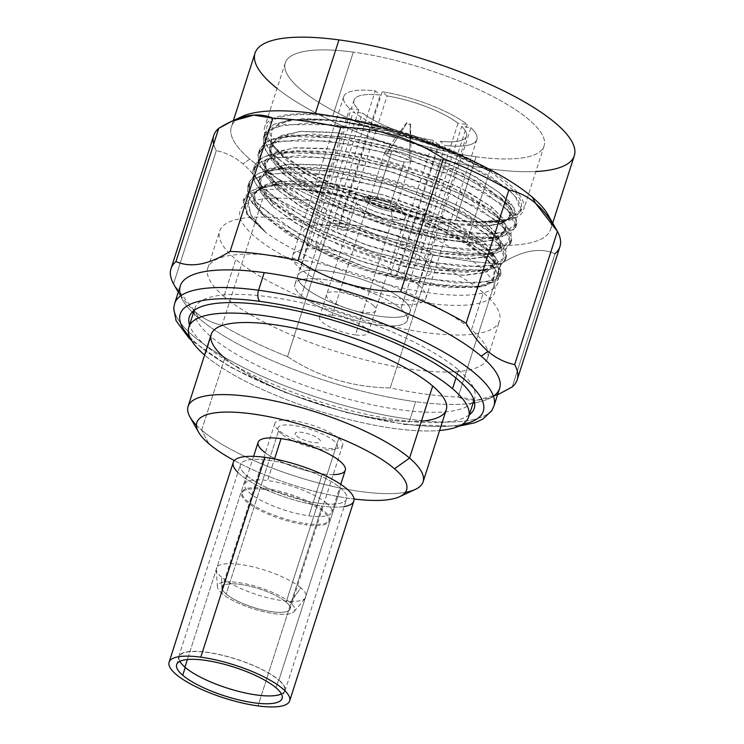 <?xml version="1.0" encoding="UTF-8"?>
<svg xmlns="http://www.w3.org/2000/svg" width="744" height="744" viewBox="0 0 744 744"><rect width="100%" height="100%" fill="white"/><g stroke="black" fill="none" stroke-linecap="round" stroke-linejoin="round"><path stroke-width="0.56" stroke-dasharray="3.72 2.79" d="M223.916 296.41A146.931 40.13 -162.2 0 0 375.906 362.514A146.931 40.13 -162.2 0 0 487.58 357.985A146.931 40.13 -162.2 0 0 471.454 329.722L483.34 292.699A146.931 40.13 17.8 0 1 499.466 320.962A146.931 40.13 17.8 0 1 387.791 325.491A146.931 40.13 17.8 0 1 235.802 259.386L223.916 296.41L235.802 259.386A146.931 40.13 17.8 0 1 219.675 231.124A146.931 40.13 17.8 0 1 331.35 226.595A146.931 40.13 17.8 0 1 483.34 292.699L471.454 329.722A146.931 40.13 -162.2 0 0 319.464 263.618A146.931 40.13 -162.2 0 0 207.79 268.147A146.931 40.13 -162.2 0 0 223.916 296.41M458.518 369.991A146.931 40.13 17.8 0 1 474.644 398.254A146.931 40.13 17.8 0 1 362.97 402.783A146.931 40.13 17.8 0 1 210.989 336.679L204.981 355.372A146.931 40.13 -162.2 0 0 439.592 430.488A146.931 40.13 17.8 0 1 204.981 355.372L210.989 336.679A146.931 40.13 17.8 0 1 194.863 308.416A146.931 40.13 17.8 0 1 306.537 303.887A146.931 40.13 17.8 0 1 458.518 369.991L455.942 378.036L458.518 369.991M338.743 438.356A35.61 9.728 17.8 0 1 342.659 445.21A35.61 9.728 17.8 0 1 315.596 446.307A35.61 9.728 17.8 0 1 278.758 430.283L226.176 594.047A35.61 9.728 -162.2 0 0 263.013 610.071A35.61 9.728 -162.2 0 0 290.076 608.973A35.61 9.728 -162.2 0 0 286.17 602.129L338.743 438.356L286.17 602.129A35.61 9.728 17.8 0 1 272.257 611.801A35.61 9.728 17.8 0 1 226.176 594.047A35.61 9.728 17.8 0 1 240.089 584.375A35.61 9.728 17.8 0 1 286.17 602.129A35.61 9.728 -162.2 0 0 249.333 586.105A35.61 9.728 -162.2 0 0 222.27 587.202A35.61 9.728 -162.2 0 0 226.176 594.047L278.758 430.283A35.61 9.728 17.8 0 1 274.843 423.438A35.61 9.728 17.8 0 1 301.915 422.341A35.61 9.728 17.8 0 1 338.743 438.356M290.309 602.687A40.529 11.067 -162.2 0 0 237.866 582.487A40.529 11.067 -162.2 0 0 222.028 593.489A40.529 11.067 -162.2 0 0 274.471 613.688A40.529 11.067 -162.2 0 0 290.309 602.687A40.529 11.067 -162.2 0 0 246.329 583.984A40.529 11.067 -162.2 0 0 217.443 586.923A40.529 11.067 -162.2 0 0 222.028 593.489L221.535 577.186A47.049 12.853 17.8 0 1 216.206 569.56A47.049 12.853 17.8 0 1 249.742 566.147A47.049 12.853 17.8 0 1 300.808 587.853L290.309 602.687L300.808 587.853A47.049 12.853 17.8 0 1 305.273 598.157A47.049 12.853 17.8 0 1 267.793 597.776A47.049 12.853 17.8 0 1 221.535 577.186L222.028 593.489A40.529 11.067 -162.2 0 0 261.879 611.224A40.529 11.067 -162.2 0 0 294.159 611.549A40.529 11.067 -162.2 0 0 290.309 602.687M234.304 460.564A110.14 30.076 -162.2 0 0 354.005 498.991A110.14 30.076 -162.2 0 1 234.304 460.564M333.21 474.626A45.765 12.499 17.8 0 1 322.375 473.882A45.765 12.499 17.8 0 1 265.403 452.854M326.802 503.372A45.765 12.499 -162.2 0 0 267.58 480.559L274.517 458.955L267.58 480.559A45.765 12.499 -162.2 0 0 244.674 484.195A45.765 12.499 -162.2 0 0 249.696 492.993A45.765 12.499 -162.2 0 0 308.918 515.806A45.765 12.499 -162.2 0 0 331.824 512.17A45.765 12.499 -162.2 0 0 326.802 503.372M345.281 470.255A45.765 12.499 17.8 0 1 322.375 473.882L308.918 515.806L322.375 473.882A45.765 12.499 17.8 0 1 277.624 460.08A45.765 12.499 17.8 0 1 258.131 442.271M265.059 488.399A45.765 12.499 17.8 0 1 324.282 511.212A45.765 12.499 17.8 0 1 329.313 520.01A45.765 12.499 17.8 0 1 306.398 523.636L306.026 524.818A45.765 12.499 -162.2 0 0 328.932 521.181A45.765 12.499 -162.2 0 0 309.439 503.381A45.765 12.499 -162.2 0 0 264.687 489.571L265.059 488.399L264.687 489.571A45.765 12.499 -162.2 0 0 241.781 493.207A45.765 12.499 -162.2 0 0 261.274 511.007A45.765 12.499 -162.2 0 0 306.026 524.818L306.398 523.636A45.765 12.499 17.8 0 1 247.175 500.833A45.765 12.499 17.8 0 1 242.153 492.026A45.765 12.499 17.8 0 1 265.059 488.399M196.435 425.27A123.402 33.703 -162.2 0 0 201.652 430.125L224.8 358.041A123.402 33.703 -162.2 0 0 421.42 421.169M446.251 409.749A123.402 33.703 17.8 0 1 352.451 413.562A123.402 33.703 17.8 0 1 224.8 358.041A123.402 33.703 17.8 0 1 211.259 334.307M224.8 358.041L201.652 430.125A123.402 33.703 -162.2 0 0 405.341 492.342A123.402 33.703 17.8 0 1 201.652 430.125A123.402 33.703 17.8 0 1 190.018 417.059M208.925 443.777L201.652 430.125L208.925 443.777M301.422 295.601A59.027 16.117 -162.2 0 0 377.803 325.016A59.027 16.117 -162.2 0 0 400.867 308.983A59.027 16.117 -162.2 0 0 324.486 279.567A59.027 16.117 -162.2 0 0 301.422 295.601A59.027 16.117 -162.2 0 0 362.477 322.152A59.027 16.117 -162.2 0 0 407.34 320.339A59.027 16.117 -162.2 0 0 400.867 308.983L403.629 300.362A59.027 16.117 17.8 0 1 410.111 311.717A59.027 16.117 17.8 0 1 365.248 313.54A59.027 16.117 17.8 0 1 304.184 286.979L301.422 295.601L304.184 286.979A59.027 16.117 17.8 0 1 297.712 275.624A59.027 16.117 17.8 0 1 342.575 273.811A59.027 16.117 17.8 0 1 403.629 300.362L400.867 308.983A59.027 16.117 -162.2 0 0 339.803 282.422A59.027 16.117 -162.2 0 0 294.94 284.245A59.027 16.117 -162.2 0 0 301.422 295.601M373.209 305.263A26.198 7.152 17.8 0 1 362.97 312.378A26.198 7.152 17.8 0 1 329.071 299.321A26.198 7.152 17.8 0 1 339.311 292.206A26.198 7.152 17.8 0 1 373.209 305.263M438.365 144.569L433.436 140.365A59.027 16.117 17.8 0 1 362.495 113.041L353.288 111.805A69.936 19.102 -162.2 0 0 438.365 144.569A69.936 19.102 17.8 0 1 353.288 111.805L310.136 246.18A69.936 19.102 17.8 0 1 308.202 244.609L300.409 268.9A69.936 19.102 -162.2 0 0 372.753 300.362A69.936 19.102 -162.2 0 0 425.903 298.204A69.936 19.102 -162.2 0 0 418.23 284.757L426.024 260.465A69.936 19.102 17.8 0 1 427.763 262.018L470.906 127.633L461.699 126.396A59.027 16.117 17.8 0 1 440.281 141.286L445.219 145.489A69.936 19.102 -162.2 0 0 470.906 127.633A69.936 19.102 17.8 0 1 476.848 139.528A69.936 19.102 17.8 0 1 445.219 145.489L402.067 279.874A69.936 19.102 17.8 0 1 395.222 278.954L438.365 144.569M349.615 108.671L358.822 109.917A59.027 16.117 17.8 0 1 380.249 95.018L375.311 90.815A69.936 19.102 -162.2 0 0 349.615 108.671A69.936 19.102 17.8 0 1 343.672 96.776A69.936 19.102 17.8 0 1 375.311 90.815L332.168 225.2A69.936 19.102 17.8 0 1 339.013 226.12L382.156 91.735L387.094 95.948A59.027 16.117 17.8 0 1 458.034 123.262L467.241 124.508A69.936 19.102 -162.2 0 0 382.156 91.735A69.936 19.102 17.8 0 1 467.241 124.508L424.089 258.884A69.936 19.102 17.8 0 1 426.024 260.465L418.23 284.757A69.936 19.102 -162.2 0 0 345.886 253.295A69.936 19.102 -162.2 0 0 292.727 255.443A69.936 19.102 -162.2 0 0 300.409 268.9L308.202 244.609A69.936 19.102 17.8 0 1 306.472 243.056L349.615 108.671M390.284 274.741L433.436 140.365A59.027 16.117 17.8 0 1 362.495 113.041L319.343 247.427A59.027 16.117 17.8 0 1 317.39 245.846L304.184 286.979A59.027 16.117 -162.2 0 0 365.248 313.54A59.027 16.117 -162.2 0 0 410.111 311.717A59.027 16.117 -162.2 0 0 403.629 300.362L416.845 259.228A59.027 16.117 17.8 0 1 418.556 260.772L461.699 126.396A59.027 16.117 17.8 0 1 466.46 136.198A59.027 16.117 17.8 0 1 440.281 141.286L397.138 275.671A59.027 16.117 17.8 0 1 390.284 274.741M315.679 244.292L358.822 109.917A59.027 16.117 17.8 0 1 354.06 100.105A59.027 16.117 17.8 0 1 380.249 95.018L337.097 229.403A59.027 16.117 17.8 0 1 343.942 230.324L387.094 95.948A59.027 16.117 17.8 0 1 458.034 123.262L414.892 257.647A59.027 16.117 17.8 0 1 416.845 259.228L403.629 300.362A59.027 16.117 -162.2 0 0 342.575 273.811A59.027 16.117 -162.2 0 0 297.712 275.624A59.027 16.117 -162.2 0 0 304.184 286.979L317.39 245.846A59.027 16.117 17.8 0 1 315.679 244.292M277.056 88.424A167.67 45.793 -162.2 0 0 490.389 168.99A167.67 45.793 -162.2 0 0 535.875 171.52M476.039 156.761A135.91 37.116 17.8 0 1 300.176 89.029A135.91 37.116 17.8 0 1 353.288 52.117A135.91 37.116 17.8 0 1 529.151 119.849A135.91 37.116 17.8 0 1 476.039 156.761A135.91 37.116 17.8 0 1 343.142 115.766A135.91 37.116 17.8 0 1 285.259 62.896A135.91 37.116 17.8 0 1 353.288 52.117L332.782 115.98A135.91 37.116 -162.2 0 0 264.752 126.75A135.91 37.116 -162.2 0 0 322.636 179.63A135.91 37.116 -162.2 0 0 455.542 220.624L476.039 156.761L455.542 220.624A135.91 37.116 -162.2 0 0 523.571 209.855A135.91 37.116 -162.2 0 0 465.688 156.975A135.91 37.116 -162.2 0 0 332.782 115.98L353.288 52.117A135.91 37.116 17.8 0 1 486.185 93.112A135.91 37.116 17.8 0 1 544.069 145.991A135.91 37.116 17.8 0 1 476.039 156.761M189.748 337.013A159.123 43.45 -162.2 0 0 403.629 423.885A159.123 43.45 -162.2 0 0 462.163 424.471A159.123 43.45 -162.2 0 1 403.629 423.885A8.556 4.51 97.7 0 0 405.006 424.526A8.556 4.51 97.7 0 0 410.009 419.337L415.663 401.714A167.67 45.793 17.8 0 1 198.704 318.153A167.67 45.793 17.8 0 1 193.31 313.252A167.67 45.793 -162.2 0 0 198.704 318.153A167.67 45.793 -162.2 0 0 415.663 401.714L410.009 419.337A167.67 45.793 -162.2 0 0 493.932 406.047A167.67 45.793 17.8 0 1 410.009 419.337A167.67 45.793 17.8 0 1 246.05 368.764A167.67 45.793 17.8 0 1 174.635 303.533A167.67 45.793 -162.2 0 0 246.05 368.764A167.67 45.793 -162.2 0 0 410.009 419.337A8.556 4.51 -82.3 0 1 405.006 424.526A8.556 4.51 -82.3 0 1 403.629 423.885A159.123 43.45 -162.2 0 1 189.748 337.013M469.315 414.864A149.6 40.855 17.8 0 1 399.333 420.221A149.6 40.855 17.8 0 1 189.525 325.035M180.764 295.777A167.67 45.793 -162.2 0 0 182.894 300.39A167.67 45.793 -162.2 0 0 192.212 312.173A167.67 45.793 17.8 0 1 180.299 285.901M238.145 118.64A167.67 45.793 -162.2 0 0 231.365 126.843A167.67 45.793 -162.2 0 0 249.77 159.086A167.67 45.793 -162.2 0 0 466.739 242.646L490.389 168.99A167.67 45.793 17.8 0 1 326.43 118.417A167.67 45.793 17.8 0 1 255.015 53.187M499.596 388.414A167.67 45.793 17.8 0 1 474.616 402.839A167.67 45.793 -162.2 0 0 489.05 398.682A167.67 45.793 -162.2 0 0 493.467 396.171M473.1 403.081A167.67 45.793 17.8 0 1 415.663 401.714A167.67 45.793 -162.2 0 0 473.1 403.081M574.312 155.701A167.67 45.793 17.8 0 1 490.389 168.99L466.739 242.646A167.67 45.793 -162.2 0 0 550.662 229.357A167.67 45.793 -162.2 0 0 550.383 220.029M499.178 393.985L477.285 400.142L458.09 397.045A181.787 49.643 17.8 0 1 390.219 387.912C352.805 387.429 318.572 377.013 287.528 356.664A181.787 49.643 17.8 0 1 222.084 325.23C212.245 323.175 203.354 318.757 195.421 311.987L198.704 318.153L195.421 311.987L174.152 284.952M548.068 214.867A167.67 45.793 17.8 0 1 466.739 242.646A167.67 45.793 17.8 0 1 249.77 159.086L242.972 163.894C250.905 170.655 258.196 180.029 264.855 192.026L222.084 325.23A181.787 49.643 -162.2 0 0 287.528 356.664L330.299 223.46A181.787 49.643 17.8 0 1 264.855 192.026A181.787 49.643 -162.2 0 0 330.299 223.46C367.722 223.944 401.946 234.351 432.989 254.699L390.219 387.912A181.787 49.643 -162.2 0 0 458.09 397.045L500.851 263.841A181.787 49.643 17.8 0 1 432.989 254.699A181.787 49.643 -162.2 0 0 500.851 263.841C522.093 250.523 540.144 247.148 555.005 253.704L512.235 386.908L555.005 253.704C540.144 247.148 522.093 250.523 500.851 263.841L458.09 397.045C472.952 403.592 490.994 400.216 512.235 386.908M559.953 246.599A181.787 49.643 17.8 0 1 555.005 253.704M213.668 144.113A181.787 49.643 -162.2 0 0 216.309 150.641L173.538 283.855L216.309 150.641A181.787 49.643 17.8 0 1 213.779 135.455M173.538 283.855C180.206 295.861 187.497 305.245 195.421 311.987C203.354 318.757 212.245 323.175 222.084 325.23L264.855 192.026C258.196 180.029 250.905 170.655 242.972 163.894C235.048 157.133 226.167 152.715 216.309 150.641C226.167 152.715 235.048 157.133 242.972 163.894L249.77 159.086A167.67 45.793 17.8 0 1 241.912 116.576M264.697 216.448L255.741 204.275L254.597 194.007L261.358 186.27L275.596 181.536L322.338 181.936L382.714 194.761L441.062 216.29L482.251 240.563L492.816 251.621L495.634 260.884L490.51 267.71L477.815 271.588L433.055 269.449L373.395 254.504L314.842 230.38L273.104 203.14L259.628 183.852L265.329 170.748L288.207 164.238L324.672 165.252L369.303 173.426L415.691 187.451L456.602 204.935L486.371 223.321L485.423 226.25L462.033 211.212L430.441 196.416L355.074 173.343L319.064 167.698L289.249 167.009L268.5 171.408L258.94 180.467L260.651 192.138L272.164 206.069L273.104 203.14L261.637 189.292L259.851 177.63L269.393 168.497L290.197 164.071L320.004 164.759L356.023 170.413L431.12 193.375L462.917 208.246L486.371 223.321L497.652 234.676L500.907 244.283L495.96 251.249L483.051 255.257L438.328 253.118L378.705 238.192L320.125 214.058L278.349 186.8L264.855 167.428L270.639 154.361L293.573 147.889L329.908 148.912L374.483 157.077L421.011 171.139L461.885 188.623L491.617 206.981L503.576 219.35L505.827 229.505L496.806 236.964L476.541 239.708L447.284 237.355L411.832 230.036L337.729 203.726L306.5 187.19L283.594 170.469L282.655 173.399L305.524 190.111L336.641 206.59L410.883 232.974L446.344 240.284L475.611 242.646L495.839 239.903L504.869 232.491L502.665 222.335L490.668 209.92L491.617 206.981L490.668 209.92L467.213 194.844L435.426 179.974L360.319 157.012L324.31 151.358L294.503 150.669L273.699 155.096L264.157 164.229L265.943 175.882L277.41 189.739L300.306 206.469L331.536 222.995L405.768 249.342L441.118 256.624L470.227 258.977L490.538 256.262L499.624 248.822L497.411 238.666L485.423 226.25L486.371 223.321L498.359 235.736L500.563 245.892L491.533 253.304L471.305 256.048L442.038 253.695L406.587 246.376L332.336 219.992L301.218 203.512L278.349 186.8L277.41 189.739L278.349 186.8L266.854 172.887L265.115 161.225L274.722 152.12L295.563 147.721L325.249 148.419L361.156 154.055L436.43 177.063L468.19 191.924L491.617 206.981L502.87 218.299L506.162 227.887L501.242 234.89L488.296 238.917L443.564 236.778L384.034 221.879L325.463 197.774L283.594 170.469L272.099 156.547L270.36 144.913L280.19 135.687L301.487 131.344L332.038 132.237L368.68 138.198L444.773 161.997L476.3 177.174L498.945 192.352A125.029 34.14 17.8 0 1 510.616 214.598A125.029 34.14 17.8 0 1 484.949 226.195L502.274 223.116L510.124 216.123L504.73 201.791L481.991 183.982L445.312 165.559L400.216 149.479L353.539 138.347L312.322 134.013L282.804 137.296L269.412 147.842L271.151 159.486L282.655 173.399L283.594 170.469L270.072 150.948L276.266 137.78L299.832 131.465L337.209 132.823L382.714 141.481L429.437 155.961L470.245 173.891L498.945 192.352L514.476 208.413L509.519 219.108L496.927 222.019L477.871 221.898A133.836 36.549 17.8 0 1 268.798 138.951A133.836 36.549 17.8 0 1 337.729 117.347A133.836 36.549 17.8 0 1 490.891 171.799L457.96 154.789L418.351 139.444L376.39 127.475L336.632 120.24L303.394 118.538L280.246 122.602L269.663 132.004L272.695 145.74L285.371 159.458L306.212 174.133L365.257 201.987L431.613 221.163L484.949 226.195A125.029 34.14 -162.2 0 0 502.749 222.251A125.029 34.14 -162.2 0 0 498.945 192.352L510.849 202.694L515.164 211.491L511.574 217.936L500.34 221.619L477.871 221.898L502.005 221.387L515.769 217.174L521.284 209.752L518.177 199.68L506.636 187.674L461.829 161.383L398.654 138.198L333.758 124.657L284.255 124.694L269.607 130.07L263.162 138.672L265.348 149.963L275.978 163.234L319.967 192.631L383.067 218.931L447.935 235.327L496.75 237.727L510.514 233.514L516.038 226.092L512.932 216.02L501.4 204.023L456.602 177.723L393.427 154.547L328.523 140.997L279.019 141.035L264.371 146.401L257.917 155.003L260.093 166.303L270.732 179.564L314.721 208.971L377.822 235.271L442.699 251.667L491.514 254.057L505.269 249.844L510.793 242.432L507.687 232.351L496.146 220.354L451.338 194.054L388.163 170.878L323.268 157.328L273.764 157.375L259.117 162.75L252.672 171.353L254.857 182.643L265.496 195.914L309.476 225.311L372.577 251.612L437.444 268.007L486.26 270.398L500.024 266.185L505.548 258.773L502.442 248.701L490.91 236.694L446.112 210.403L382.937 187.218L318.041 173.668L268.528 173.705L253.881 179.081L247.427 187.683L249.603 198.974L260.242 212.235L304.222 241.642L367.322 267.942L432.199 284.338L481.024 286.738L497.476 280.479L499.308 268.928L486.297 253.555L459.904 236.248L423.197 219.145L380.444 204.358L336.613 193.71L296.791 188.567L356.608 198.778L419.244 219.201L469.232 244.478L485.451 256.913L494.36 268.1L493.551 280.442L477.323 287.249L447.879 287.612L409.061 281.455L365.918 269.523L324.031 253.304L288.784 234.844L264.697 216.448L255.713 204.228L254.625 193.924L268.007 183.368L297.516 180.085L338.734 184.419L385.411 195.551L430.497 211.631L467.186 230.054L489.933 247.864L495.327 262.195L486.26 269.654L466.032 272.378L436.737 270.016L401.369 262.725L327.193 236.378L295.973 219.843L273.104 203.14L272.164 206.069L295.024 222.782L326.253 239.317L400.43 265.654L435.798 272.955L465.093 275.317L485.321 272.583L494.388 265.124L491.459 253.927L476.951 240.126L452.306 225.181L419.923 210.645L345.207 188.744L310.239 183.712L281.558 183.545A125.029 34.14 -162.2 0 0 254.188 195.272A125.029 34.14 -162.2 0 0 264.697 216.448A125.029 34.14 17.8 0 1 262.046 187.618A125.029 34.14 17.8 0 1 281.558 183.545L259.823 188.65L250.04 196.165L247.761 206.404L253.23 218.848L266.185 232.844A133.836 36.549 -162.2 0 0 421.383 291.629A133.836 36.549 -162.2 0 0 495.997 270.918A133.836 36.549 -162.2 0 0 296.791 188.567L336.939 194.314L380.77 205.53L423.076 220.782L458.871 238.173L483.953 255.536L495.411 270.751L491.979 281.92L474.179 287.668L426.396 284.84L365.053 269.235L306.519 244.869L266.324 218.038M266.185 232.844L247.157 215.137L243.204 200.657L248.598 194.119L259.712 189.813L296.791 188.567L365.099 200.117L435.305 224.232L485.469 252.876L497.755 265.906L499.968 276.563L486.325 285.752L455.412 287.147L411.971 280.404L362.681 266.371L315.093 247.045L276.498 225.209L252.83 204.023L247.836 194.658L247.724 186.577L252.514 180.057L262.028 175.352L293.601 171.901L337.692 176.607L387.633 188.595L435.882 205.883L475.128 225.674L499.457 244.813L505.213 260.223L491.57 269.412L460.657 270.816L417.217 264.064L367.927 250.04L320.339 230.705L281.743 208.869L258.075 187.693L253.081 178.318L252.969 170.237L257.759 163.717L267.273 159.011L298.846 155.57L342.938 160.276L392.879 172.255L441.127 189.543L480.373 209.343L504.702 228.482L510.458 243.893L496.815 253.072L465.902 254.476L422.462 247.724L373.172 233.7L325.584 214.374L286.989 192.538L263.32 171.353L258.326 161.987L258.214 153.896L263.004 147.386L272.518 142.671L304.091 139.23L348.183 143.936L398.124 155.924L446.372 173.203L485.618 193.003L509.947 212.142L515.704 227.552L502.061 236.741L471.147 238.136L427.707 231.393L378.417 217.36L330.829 198.034L292.234 176.198L268.565 155.012L263.571 145.647L263.46 137.566L268.249 131.046L277.763 126.331L309.337 122.89L353.428 127.596L403.369 139.584L451.617 156.872L490.863 176.663L515.192 195.802L520.949 211.212L507.752 220.289L477.871 221.898L508.078 219.294L521.6 209.213L521.265 201.475L515.871 192.408L490.891 171.799L428.07 143.127L353.8 123.346L320.115 119.198L292.634 119.542L273.653 124.415L264.771 133.474L264.883 141.565L269.877 150.93L293.545 172.115L332.14 193.952L379.728 213.277L429.018 227.301L472.459 234.053L503.372 232.649L517.015 223.47L511.258 208.06L486.929 188.92L447.683 169.12L399.435 151.841L349.494 139.853L305.403 135.148L273.829 138.589L264.315 143.304L259.526 149.814L259.637 157.905L264.632 167.27L288.3 188.446L326.895 210.292L374.483 229.617L423.773 243.641L467.213 250.393L498.127 248.989L511.77 239.81L506.013 224.39L481.684 205.251L442.438 185.461L394.19 168.172L344.249 156.194L300.158 151.478L268.584 154.929L259.07 159.635L254.281 166.154L254.392 174.236L259.386 183.61L283.055 204.786L321.65 226.622L369.238 245.948L418.528 259.982L461.968 266.724L492.881 265.329L506.524 256.141L500.768 240.731L476.439 221.591L437.193 201.801L388.945 184.512L339.004 172.524L294.912 167.819L263.339 171.26L253.825 175.975L249.035 182.485L249.147 190.576L254.141 199.941L277.81 221.126L316.405 242.963L363.993 262.288L413.283 276.312L456.723 283.064L487.636 281.66L501.279 272.481L495.523 257.071L471.194 237.931L431.948 218.132L383.699 200.852L333.758 188.864L289.667 184.159L258.094 187.6L248.58 192.315L243.79 198.825L247.445 214.216L266.185 232.844L248.775 216.113L243.251 201.791L250.179 191.18L268.919 185.228L321.799 186.939L388.405 202.284L450.697 226.706L491.784 253.174L500.526 264.613L500.703 273.866L492.314 280.246L475.946 283.287L424.219 278.6L359.352 260.67L298.697 233.904L258.456 205.056L249.677 192.157L249.445 181.415L257.787 173.492L274.155 168.897L327.034 170.599L393.66 185.944L455.951 210.375L497.039 236.843L505.771 248.282L505.948 257.526L497.55 263.915L481.182 266.957L429.446 262.251L364.579 244.32L303.924 217.555L263.702 188.706L254.922 175.817L254.69 165.066L263.041 157.151L279.409 152.557L332.289 154.259L398.905 169.604L461.196 194.035L502.284 220.503L511.016 231.942L511.193 241.186L502.805 247.575L486.436 250.616L434.71 245.92L369.842 227.99L309.188 201.233L268.956 172.376L260.168 159.486L259.935 148.735L268.277 140.821L284.645 136.226L337.525 137.919L404.141 153.273L466.442 177.695L507.529 204.172L516.262 215.611L516.438 224.855L508.05 231.235L491.682 234.276L439.946 229.58L375.078 211.649L314.424 184.884L274.192 156.035L265.413 143.136L265.18 132.395L273.532 124.481L289.9 119.886L333.368 120.37L388.591 130.99L444.763 149.423L490.891 171.799L443.889 148.837L387.326 130.2L332.661 119.775L290.904 119.765L272.044 127.912L270.825 142.346L287.268 161.03L318.841 181.303L360.821 200.303L406.968 215.36L450.483 224.39L484.949 226.195L501.01 223.591L509.398 217.732L509.528 209.083L501.363 198.295L463.084 173.659L404.922 150.902L342.631 136.598L293.089 135.027L276.731 139.863L269.272 148.316L271.309 159.783L282.655 173.399L310.797 193.254L349.615 212.319L394.264 228.334L437.528 238.833L473.733 242.646L497.429 239.289L505.26 229.505L496.071 214.588L490.668 209.92L449.888 186.223L393.213 165.298L334.53 152.539L287.854 151.367L271.402 156.249L264.018 164.694L266.101 176.189L277.41 189.739L305.598 209.613L344.519 228.715L389.159 244.711L432.338 255.183L468.339 258.977L492.137 255.648L500.014 245.846L490.835 230.928L485.423 226.25L444.81 202.638L388.136 181.685L329.276 168.879L282.599 167.707L266.203 172.562L258.8 180.932L260.809 192.436L272.164 206.069L300.26 225.906L339.311 245.064L383.699 260.986L427.075 271.514L463.205 275.317L486.901 271.978L494.76 262.121L485.609 247.287L448.651 223.321L392.497 200.954L331.582 186.316L281.558 183.545L277.112 184.075L257.015 190.073L247.975 200.796L251.081 215.444L266.185 232.844M287.528 356.664C318.572 377.013 352.805 387.429 390.219 387.912L432.989 254.699C401.946 234.351 367.722 223.944 330.299 223.46L287.528 356.664M179.89 661.323A55.391 15.131 17.8 0 1 179.155 656.766A55.391 15.131 17.8 0 1 221.256 655.064A55.391 15.131 17.8 0 1 278.554 679.979L276.043 687.819L278.554 679.979A55.391 15.131 17.8 0 1 284.636 690.637A55.391 15.131 17.8 0 1 281.39 693.91M353.809 501.084A63.305 17.289 17.8 0 1 322.124 506.097L257.973 705.907L322.124 506.097A63.305 17.289 17.8 0 1 260.214 487.004A63.305 17.289 17.8 0 1 233.253 462.377M344.184 506.552A63.305 17.289 17.8 0 1 322.124 506.097A63.305 17.289 17.8 0 1 237.894 472.431M246.506 475.397A55.819 15.243 -162.2 0 0 318.739 503.214A55.819 15.243 -162.2 0 0 340.557 488.055A55.819 15.243 -162.2 0 0 268.324 460.238A55.819 15.243 -162.2 0 0 246.506 475.397L187.395 659.519L246.506 475.397A55.819 15.243 17.8 0 1 240.386 464.665A55.819 15.243 17.8 0 1 282.813 462.945A55.819 15.243 17.8 0 1 340.557 488.055A55.819 15.243 17.8 0 1 346.676 498.796A55.819 15.243 17.8 0 1 304.25 500.517A55.819 15.243 17.8 0 1 246.506 475.397M184.875 667.377A55.819 15.243 -162.2 0 0 242.618 692.487A55.819 15.243 -162.2 0 0 285.045 690.767A55.819 15.243 -162.2 0 0 278.916 680.035L340.557 488.055L278.916 680.035A55.819 15.243 -162.2 0 0 221.173 654.915A55.819 15.243 -162.2 0 0 178.746 656.636A55.819 15.243 -162.2 0 0 184.875 667.377L184.875 667.377M307.002 200.294A133.669 36.503 -162.2 0 0 254.774 236.601A133.669 36.503 -162.2 0 0 427.735 303.208A133.669 36.503 -162.2 0 0 479.964 266.91A133.669 36.503 -162.2 0 0 307.002 200.294M337.134 225.981A66.941 18.284 17.8 0 1 423.755 259.34A66.941 18.284 17.8 0 1 397.603 277.521A66.941 18.284 17.8 0 1 310.983 244.162A66.941 18.284 17.8 0 1 337.134 225.981M374.018 196.546A19.251 5.255 17.8 0 1 398.933 206.135A19.251 5.255 17.8 0 1 391.409 211.361A19.251 5.255 17.8 0 1 366.504 201.773A19.251 5.255 17.8 0 1 374.018 196.546A19.251 5.255 17.8 0 1 400.746 208.171A19.251 5.255 17.8 0 1 391.409 211.361L392.413 219.713A25.668 7.012 -162.2 0 0 404.866 215.462A25.668 7.012 -162.2 0 0 369.238 199.95L374.018 196.546L369.238 199.95A25.668 7.012 -162.2 0 0 358.004 200.415A25.668 7.012 -162.2 0 0 364.523 210.506A25.668 7.012 -162.2 0 0 392.413 219.713L391.409 211.361A19.251 5.255 17.8 0 1 370.484 204.46A19.251 5.255 17.8 0 1 365.602 196.89A19.251 5.255 17.8 0 1 374.018 196.546M388.945 209.269A13.792 3.767 -162.2 0 0 394.339 205.521A13.792 3.767 -162.2 0 0 376.483 198.648A13.792 3.767 -162.2 0 0 371.098 202.387A13.792 3.767 -162.2 0 0 388.945 209.269A13.792 3.767 -162.2 0 0 395.845 208.171A13.792 3.767 -162.2 0 0 389.977 202.805A13.792 3.767 -162.2 0 0 376.483 198.648L391.707 151.237A13.792 3.767 17.8 0 1 409.553 158.109A13.792 3.767 17.8 0 1 411.069 160.769A13.792 3.767 17.8 0 1 404.169 161.857L388.945 209.269L404.169 161.857A13.792 3.767 -162.2 0 0 411.116 160.416A13.792 3.767 -162.2 0 0 409.553 158.109L410.307 123.885A2.139 0.586 17.8 0 1 410.548 124.239A2.139 0.586 17.8 0 1 409.005 124.378A2.139 0.586 17.8 0 1 406.698 123.392L386.313 154.985A13.792 3.767 -162.2 0 0 404.169 161.857A13.792 3.767 17.8 0 1 386.313 154.985L406.698 123.392A2.139 0.586 17.8 0 1 406.494 122.937A2.139 0.586 17.8 0 1 408.186 122.937A2.139 0.586 17.8 0 1 410.307 123.885L409.553 158.109A13.792 3.767 -162.2 0 0 391.707 151.237A13.792 3.767 -162.2 0 0 384.964 152.018A13.792 3.767 -162.2 0 0 386.313 154.985A13.792 3.767 17.8 0 1 384.797 152.334A13.792 3.767 17.8 0 1 391.707 151.237L376.483 198.648A13.792 3.767 -162.2 0 0 369.582 199.736A13.792 3.767 -162.2 0 0 375.46 205.102A13.792 3.767 -162.2 0 0 388.945 209.269M332.252 315.131A25.668 7.012 -162.2 0 0 319.409 317.167A25.668 7.012 -162.2 0 0 330.336 327.155A25.668 7.012 -162.2 0 0 355.437 334.893L392.413 219.713A25.668 7.012 17.8 0 1 367.322 211.966A25.668 7.012 17.8 0 1 356.395 201.987A25.668 7.012 17.8 0 1 369.238 199.95L332.252 315.131L369.238 199.95A25.668 7.012 17.8 0 1 394.329 207.688A25.668 7.012 17.8 0 1 405.266 217.676A25.668 7.012 17.8 0 1 392.413 219.713L355.437 334.893A25.668 7.012 -162.2 0 0 368.28 332.856A25.668 7.012 -162.2 0 0 357.353 322.877A25.668 7.012 -162.2 0 0 332.252 315.131M281.446 433.919A31.229 8.528 17.8 0 1 293.648 425.438A31.229 8.528 17.8 0 1 334.047 440.997A31.229 8.528 17.8 0 1 321.845 449.478A31.229 8.528 17.8 0 1 281.446 433.919M296.577 435.956A13.262 3.618 -162.2 0 0 313.736 442.559A13.262 3.618 -162.2 0 0 318.916 438.96A13.262 3.618 -162.2 0 0 301.757 432.348A13.262 3.618 -162.2 0 0 296.577 435.956M487.58 357.985L499.466 320.962M474.644 398.254L474.021 400.216M342.659 445.21L290.076 608.973M207.79 268.147L219.675 231.124M194.863 308.416L194.231 310.387M274.843 423.438L222.27 587.202M340.761 484.344L331.824 512.17M329.313 520.01L328.932 521.181M244.674 484.195L253.602 456.36M242.153 492.026L241.781 493.207M217.443 586.923L216.206 569.56M294.159 611.549L305.273 598.157M466.46 136.198L407.34 320.339M354.06 100.105L294.94 284.245M425.903 298.204L476.848 139.528M343.672 96.776L292.727 255.443M233.402 120.519L231.365 126.843M550.662 229.357L552.69 223.033M489.05 398.682L497.569 394.738M178.272 292.225L182.894 300.39M505.818 229.524L504.878 232.453M500.573 245.855L499.633 248.794M254.625 193.924L254.188 195.272M495.327 262.195L494.388 265.134M510.124 216.113L510.616 214.598M269.412 147.842L270.36 144.913M265.115 161.253L264.167 164.182M259.87 177.583L258.921 180.522M285.259 62.896L264.752 126.75M544.069 145.991L523.571 209.855M458.75 426.238L405.006 424.526L345.439 412.288L283.817 392.004L229.784 366.848L191.487 340.427M271.839 144.317L268.798 138.951M502.749 222.251L509.352 219.192M493.709 266.863L495.997 270.918M262.046 187.618L259.498 188.799M488.306 238.917L496.75 237.727M282.153 169.12L275.978 163.234M500.117 221.656L502.005 221.387M270.732 179.564L276.908 185.451M491.514 254.057L483.07 255.257M265.496 195.914L271.662 201.801M486.26 270.398L477.815 271.588M260.242 212.235L266.371 218.085M481.015 286.738L476.281 287.407M243.204 200.657L243.79 198.825M499.968 276.563L501.279 272.481M247.724 186.577L249.035 182.485M505.213 260.223L506.524 256.141M252.969 170.237L254.281 166.154M510.458 243.893L511.77 239.81M258.214 153.896L259.526 149.814M515.704 227.552L517.015 223.47M263.46 137.566L264.771 133.474M520.949 211.212L521.591 209.213M496.109 214.616L502.284 220.503M287.854 151.367L279.409 152.557M490.863 230.966L497.039 236.843M282.599 167.707L274.155 168.897M485.618 247.296L491.784 253.174M277.001 184.094L268.919 185.228M284.645 136.226L293.089 135.027M507.529 204.172L501.354 198.285M289.9 119.886L292.987 119.449M284.636 690.637L282.125 698.467M176.635 664.606L179.155 656.766M285.045 690.767L346.676 498.796M178.746 656.636L240.386 464.665M400.746 208.171L404.866 215.462M365.602 196.89L358.004 200.415M319.409 317.167L356.395 201.987M368.28 332.856L405.266 217.676M411.069 160.769L395.845 208.171M411.116 160.416L410.548 124.239M384.964 152.018L406.494 122.937M384.797 152.334L369.582 199.736"/><path stroke-width="1.12" d="M439.592 430.488A146.931 40.13 -162.2 0 0 468.646 416.947A146.931 40.13 -162.2 0 0 452.519 388.684L455.942 378.036L452.519 388.684A146.931 40.13 -162.2 0 0 300.529 322.58A146.931 40.13 -162.2 0 0 188.855 327.109A146.931 40.13 -162.2 0 0 204.6 355.037A146.931 40.13 17.8 0 1 262.762 315.512A146.931 40.13 17.8 0 1 452.519 388.684A146.931 40.13 17.8 0 1 439.592 430.488M421.42 421.169A123.402 33.703 -162.2 0 0 432.701 386.015L409.553 458.109L394.487 468.748A110.14 30.076 -162.2 0 1 399.649 496.676A110.14 30.076 -162.2 0 1 354.005 498.991A110.14 30.076 -162.2 0 0 394.487 468.748A110.14 30.076 -162.2 0 0 251.965 413.859A110.14 30.076 -162.2 0 0 208.925 443.777A110.14 30.076 -162.2 0 0 234.304 460.564A110.14 30.076 -162.2 0 1 208.925 443.777A110.14 30.076 -162.2 0 1 198.546 432.106L190.018 417.059A123.402 33.703 17.8 0 1 265.58 399.147A123.402 33.703 17.8 0 1 409.553 458.109A123.402 33.703 -162.2 0 0 281.902 402.588A123.402 33.703 -162.2 0 0 188.111 406.391A123.402 33.703 -162.2 0 0 196.435 425.27M265.403 452.854A45.765 12.499 17.8 0 1 281.037 438.644A45.765 12.499 17.8 0 1 336.586 458.648A45.765 12.499 17.8 0 1 333.21 474.626M253.602 456.36L258.131 442.271A45.765 12.499 17.8 0 1 281.037 438.644L274.517 458.955L281.037 438.644A45.765 12.499 17.8 0 1 325.788 452.445A45.765 12.499 17.8 0 1 345.281 470.255L340.761 484.344M188.111 406.391L211.259 334.307A123.402 33.703 17.8 0 1 305.049 330.503A123.402 33.703 17.8 0 1 432.701 386.015A123.402 33.703 -162.2 0 0 273.02 324.524A123.402 33.703 -162.2 0 0 224.8 358.041M198.546 432.106A110.14 30.076 -162.2 0 1 265.98 416.129A110.14 30.076 -162.2 0 1 394.487 468.748L409.553 458.109A123.402 33.703 17.8 0 1 415.347 489.394A123.402 33.703 17.8 0 1 405.341 492.342A123.402 33.703 -162.2 0 0 423.103 481.842A123.402 33.703 -162.2 0 0 409.553 458.109L432.701 386.015A123.402 33.703 17.8 0 1 446.251 409.749L423.103 481.842M535.875 171.52A167.67 45.793 -162.2 0 0 539.791 111.405A167.67 45.793 -162.2 0 0 338.948 39.888A167.67 45.793 -162.2 0 0 277.056 88.424M259.916 301.367A159.123 43.45 -162.2 0 0 189.748 337.013A159.123 43.45 -162.2 0 1 259.916 301.367A8.556 4.51 -82.3 0 1 258.568 290.244A167.67 45.793 -162.2 0 0 174.635 303.533A167.67 45.793 17.8 0 1 258.568 290.244L264.222 272.611L258.568 290.244A8.556 4.51 97.7 0 0 259.916 301.367A159.123 43.45 -162.2 0 1 441.889 363.732A159.123 43.45 -162.2 0 1 462.163 424.471A159.123 43.45 -162.2 0 0 441.889 363.732A159.123 43.45 -162.2 0 0 259.916 301.367M189.525 325.035A149.6 40.855 17.8 0 1 264.213 305.031A149.6 40.855 17.8 0 1 421.43 355.762A149.6 40.855 17.8 0 1 469.315 414.864M193.31 313.252A167.67 45.793 17.8 0 1 192.212 312.173A167.67 45.793 -162.2 0 0 193.31 313.252M191.487 340.427L188.864 337.943L176.133 320.813L173.687 308.621L174.635 303.533L180.299 285.901A167.67 45.793 17.8 0 1 264.222 272.611A167.67 45.793 17.8 0 1 481.191 356.171A167.67 45.793 17.8 0 1 499.596 388.414L493.932 406.047A167.67 45.793 -162.2 0 0 422.527 340.817A167.67 45.793 -162.2 0 0 258.568 290.244A167.67 45.793 17.8 0 1 422.527 340.817A167.67 45.793 17.8 0 1 493.932 406.047L491.71 410.8L482.81 419.142L474.849 422.75L458.75 426.238M233.402 120.519L255.015 53.187A167.67 45.793 17.8 0 1 338.948 39.888L315.298 113.544A167.67 45.793 -162.2 0 0 238.145 118.64M474.616 402.839A167.67 45.793 17.8 0 1 473.1 403.081A167.67 45.793 -162.2 0 0 474.616 402.839M550.383 220.029A167.67 45.793 -162.2 0 0 532.258 197.104A167.67 45.793 -162.2 0 0 315.298 113.544L338.948 39.888A167.67 45.793 17.8 0 1 502.907 90.461A167.67 45.793 17.8 0 1 574.312 155.701L552.69 223.033M493.467 396.171A167.67 45.793 -162.2 0 0 481.191 356.171L487.999 351.363C495.913 358.124 504.804 362.542 514.662 364.616A181.787 49.643 17.8 0 1 512.235 386.908L499.178 393.985M512.235 386.908A181.787 49.643 -162.2 0 0 517.182 379.803A181.787 49.643 -162.2 0 0 514.662 364.616L557.423 231.403A181.787 49.643 17.8 0 1 559.953 246.599L517.182 379.803M555.005 253.704A181.787 49.643 -162.2 0 0 557.423 231.403L535.541 203.27L532.258 197.104A167.67 45.793 17.8 0 1 548.068 214.867L556.837 230.361M174.152 284.952L173.538 283.855A181.787 49.643 17.8 0 1 175.965 261.553C190.817 268.11 208.869 264.734 230.11 251.416A181.787 49.643 17.8 0 1 297.981 260.558C329.015 280.897 363.249 291.313 400.672 291.797A181.787 49.643 17.8 0 1 466.116 323.231C472.766 335.228 480.057 344.602 487.999 351.363L481.191 356.171A167.67 45.793 -162.2 0 0 264.222 272.611A167.67 45.793 -162.2 0 0 180.764 295.777M171.008 268.658L213.779 135.455A181.787 49.643 17.8 0 1 218.727 128.349L175.965 261.553A181.787 49.643 -162.2 0 0 171.008 268.658A181.787 49.643 -162.2 0 0 173.538 283.855M231.458 121.421L241.912 116.576A167.67 45.793 17.8 0 1 315.298 113.544A167.67 45.793 17.8 0 1 532.258 197.104L535.541 203.27C527.608 196.5 518.726 192.082 508.877 190.027L466.116 323.231A181.787 49.643 -162.2 0 0 400.672 291.797L443.433 158.593A181.787 49.643 17.8 0 1 508.877 190.027A181.787 49.643 -162.2 0 0 443.433 158.593C412.39 138.245 378.166 127.828 340.743 127.345L297.981 260.558A181.787 49.643 -162.2 0 0 230.11 251.416L272.881 118.212A181.787 49.643 17.8 0 1 340.743 127.345A181.787 49.643 -162.2 0 0 272.881 118.212L253.676 115.115L231.793 121.272L218.727 128.349A181.787 49.643 -162.2 0 0 213.668 144.113M514.662 364.616C504.804 362.542 495.913 358.124 487.999 351.363C480.057 344.602 472.766 335.228 466.116 323.231L508.877 190.027C518.726 192.082 527.608 196.5 535.541 203.27C543.464 210.013 550.765 219.396 557.423 231.403L514.662 364.616M400.672 291.797C363.249 291.313 329.015 280.897 297.981 260.558L340.743 127.345C378.166 127.828 412.39 138.245 443.433 158.593L400.672 291.797M230.11 251.416C208.869 264.734 190.817 268.11 175.965 261.553L218.727 128.349C239.968 115.041 258.019 111.656 272.881 118.212L230.11 251.416M169.102 662.188L233.253 462.377A63.305 17.289 17.8 0 1 264.938 457.355L200.787 657.166A63.305 17.289 17.8 0 1 282.701 688.712A63.305 17.289 17.8 0 1 257.973 705.907A63.305 17.289 17.8 0 1 176.049 674.362A63.305 17.289 17.8 0 1 200.787 657.166L264.938 457.355A63.305 17.289 17.8 0 1 326.849 476.448A63.305 17.289 17.8 0 1 353.809 501.084L289.658 700.885A63.305 17.289 -162.2 0 0 262.697 676.259A63.305 17.289 -162.2 0 0 200.787 657.166A63.305 17.289 -162.2 0 0 169.102 662.188A63.305 17.289 -162.2 0 0 196.063 686.814A63.305 17.289 -162.2 0 0 257.973 705.907A63.305 17.289 -162.2 0 0 289.658 700.885M182.717 675.254A55.391 15.131 -162.2 0 0 254.392 702.866A55.391 15.131 -162.2 0 0 276.043 687.819A55.391 15.131 -162.2 0 0 204.368 660.216A55.391 15.131 -162.2 0 0 182.717 675.254A55.391 15.131 -162.2 0 0 240.014 700.178A55.391 15.131 -162.2 0 0 282.125 698.467A55.391 15.131 -162.2 0 0 276.043 687.819A55.391 15.131 -162.2 0 0 218.736 662.895A55.391 15.131 -162.2 0 0 176.635 664.606A55.391 15.131 -162.2 0 0 182.717 675.254L185.237 667.424L182.717 675.254M281.39 693.91A55.391 15.131 17.8 0 1 235.309 690.506A55.391 15.131 17.8 0 1 185.237 667.424A55.391 15.131 17.8 0 1 179.89 661.323M237.894 472.431A63.305 17.289 17.8 0 1 264.938 457.355A63.305 17.289 17.8 0 1 338.129 482.651A63.305 17.289 17.8 0 1 344.184 506.552M187.395 659.519L184.94 667.173L187.395 659.519M474.021 400.216L468.646 416.947M194.231 310.387L188.855 327.109M399.649 496.676L415.347 489.394M497.569 394.738L499.503 393.836M174.124 284.896L178.272 292.225"/></g></svg>

